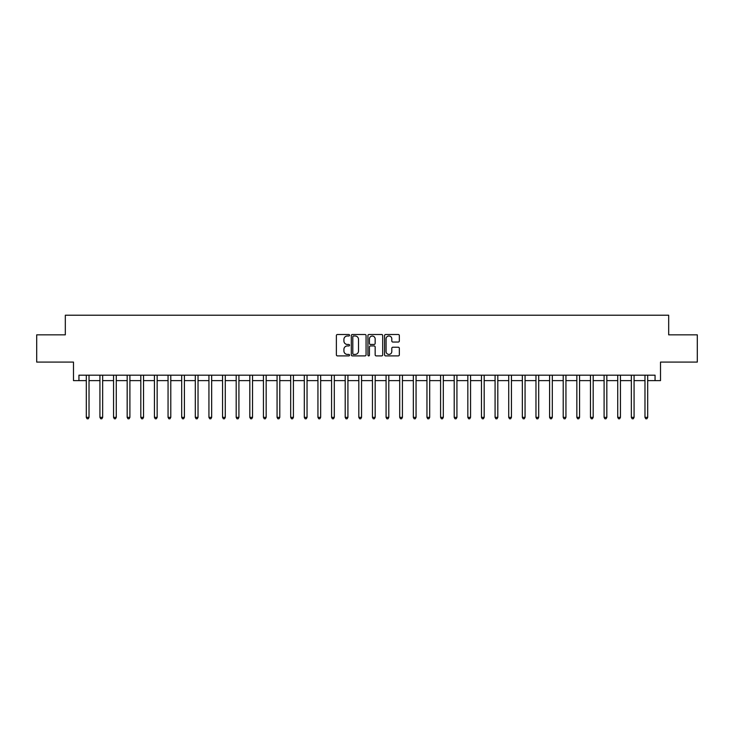 <?xml version="1.0" encoding="UTF-8"?>
<svg xmlns="http://www.w3.org/2000/svg" width="734" height="734" viewBox="0 0 734 734"><rect width="100%" height="100%" fill="white"/><g stroke="black" fill="none" stroke-linecap="round" stroke-linejoin="round"><path stroke-width="1.1" d="M349.558 335.245A0.752 0.752 0 0 0 348.806 334.502L337.438 334.502A1.073 1.073 0 0 0 336.374 335.566L336.374 354.825A1.073 1.073 0 0 0 337.438 355.898L348.806 355.898A0.752 0.752 0 0 0 349.558 355.146A0.752 0.752 0 0 0 348.806 354.403L347.338 354.403A3.422 3.422 0 0 1 343.916 350.98L343.916 349.375A3.422 3.422 0 0 1 347.338 345.943L348.806 345.943A0.752 0.752 0 0 0 349.558 345.2A0.752 0.752 0 0 0 348.806 344.448L347.338 344.448A3.422 3.422 0 0 1 343.916 341.026L343.916 339.42A3.422 3.422 0 0 1 347.338 335.998L348.806 335.998A0.752 0.752 0 0 0 349.558 335.245M398.268 342.044A1.073 1.073 0 0 0 399.342 340.971L399.342 335.566A1.073 1.073 0 0 0 398.268 334.502L385.644 334.502A1.073 1.073 0 0 0 384.579 335.566L384.579 354.825A1.073 1.073 0 0 0 385.644 355.898L398.268 355.898A1.073 1.073 0 0 0 399.342 354.825L399.342 348.301A1.073 1.073 0 0 0 398.268 347.228L392.864 347.228A1.073 1.073 0 0 0 391.8 348.301L391.8 351.54A2.863 2.863 0 0 1 388.937 354.403A2.863 2.863 0 0 1 386.075 351.54L386.075 338.86A2.863 2.863 0 0 1 388.937 335.998A2.863 2.863 0 0 1 391.8 338.86L391.8 340.971A1.073 1.073 0 0 0 392.864 342.044L398.268 342.044M78.942 380.625L78.942 375.175L655.058 375.175L655.058 380.625L660.508 380.625L660.508 362.091L697.3 362.091L697.3 334.842L668.683 334.842L668.683 315.216L65.317 315.216L65.317 334.842L36.7 334.842L36.7 362.091L73.492 362.091L73.492 380.625L86.3 380.625M366.064 335.566A1.073 1.073 0 0 0 364.991 334.502L352.366 334.502A1.073 1.073 0 0 0 351.302 335.566L351.302 354.825A1.073 1.073 0 0 0 352.366 355.898L364.991 355.898A1.073 1.073 0 0 0 366.064 354.825L366.064 335.566M369.009 334.502L381.634 334.502A1.073 1.073 0 0 1 382.698 335.566L382.698 354.825A1.073 1.073 0 0 1 381.634 355.898L376.23 355.898A1.073 1.073 0 0 1 375.157 354.825L375.157 347.017A1.073 1.073 0 0 0 374.092 345.943L370.505 345.943A1.073 1.073 0 0 0 369.431 347.017L369.431 355.146A0.752 0.752 0 0 1 368.688 355.898A0.752 0.752 0 0 1 367.936 355.146L367.936 335.566A1.073 1.073 0 0 1 369.009 334.502M89.025 380.625L99.925 380.625M102.65 380.625L113.55 380.625M116.275 380.625L127.175 380.625M129.9 380.625L140.809 380.625M143.534 380.625L154.434 380.625M157.159 380.625L168.058 380.625M170.783 380.625L181.683 380.625M184.408 380.625L195.308 380.625M198.033 380.625L208.933 380.625M211.658 380.625L222.558 380.625M225.283 380.625L236.192 380.625M238.917 380.625L249.817 380.625M252.542 380.625L263.442 380.625M266.167 380.625L277.067 380.625M279.792 380.625L290.692 380.625M293.416 380.625L304.316 380.625M307.041 380.625L317.941 380.625M320.666 380.625L331.575 380.625M334.3 380.625L345.2 380.625M347.925 380.625L358.825 380.625M361.55 380.625L372.45 380.625M375.175 380.625L386.075 380.625M388.8 380.625L399.7 380.625M402.425 380.625L413.334 380.625M416.059 380.625L426.959 380.625M429.684 380.625L440.583 380.625M443.308 380.625L454.208 380.625M456.933 380.625L467.833 380.625M470.558 380.625L481.458 380.625M484.183 380.625L495.083 380.625M497.808 380.625L508.717 380.625M511.442 380.625L522.342 380.625M525.067 380.625L535.967 380.625M538.692 380.625L549.592 380.625M552.317 380.625L563.217 380.625M565.942 380.625L576.841 380.625M579.566 380.625L590.466 380.625M593.191 380.625L604.1 380.625M606.825 380.625L617.725 380.625M620.45 380.625L631.35 380.625M634.075 380.625L644.975 380.625M647.7 380.625L655.058 380.625M353.54 335.998A0.752 0.752 0 0 0 352.797 336.741L352.797 353.65A0.752 0.752 0 0 0 353.54 354.403L355.1 354.403A3.422 3.422 0 0 0 358.522 350.98L358.522 339.42A3.422 3.422 0 0 0 355.1 335.998L353.54 335.998M375.157 338.915A2.863 2.863 0 0 0 372.294 336.053A2.863 2.863 0 0 0 369.431 338.915L369.431 343.384A1.073 1.073 0 0 0 370.505 344.448L374.092 344.448A1.073 1.073 0 0 0 375.157 343.384L375.157 338.915M89.163 375.175L89.108 375.313A1.092 1.092 90.2 0 0 89.025 375.716L89.025 417.362L86.3 417.362L86.3 375.716A1.092 1.092 90.2 0 0 86.217 375.313L86.162 375.175M89.025 417.362L88.208 418.784L87.117 418.784L86.3 417.362M102.788 375.175L102.732 375.313A1.092 1.092 0 0 0 102.65 375.716L102.65 417.362L99.925 417.362L99.925 375.716A1.092 1.092 0 0 0 99.842 375.313L99.787 375.175M102.65 417.362L101.833 418.784L100.742 418.784L99.925 417.362M116.412 375.175L116.357 375.313A1.092 1.092 0 0 0 116.275 375.716L116.275 417.362L113.55 417.362L113.55 375.716A1.092 1.092 0 0 0 113.476 375.313L113.421 375.175M116.275 417.362L115.458 418.784L114.366 418.784L113.55 417.362M130.037 375.175L129.982 375.313A1.092 1.092 0 0 0 129.9 375.716L129.9 417.362L127.175 417.362L127.175 375.716A1.092 1.092 0 0 0 127.101 375.313L127.046 375.175M129.9 417.362L129.083 418.784L127.991 418.784L127.175 417.362M143.662 375.175L143.607 375.313A1.092 1.092 0 0 0 143.534 375.716L143.534 417.362L140.809 417.362L140.809 375.716A1.092 1.092 0 0 0 140.726 375.313L140.671 375.175M143.534 417.362L142.708 418.784L141.625 418.784L140.809 417.362M157.287 375.175L157.232 375.313A1.092 1.092 0 0 0 157.159 375.716L157.159 417.362L154.434 417.362L154.434 375.716A1.092 1.092 0 0 0 154.351 375.313L154.296 375.175M157.159 417.362L156.342 418.784L155.25 418.784L154.434 417.362M170.921 375.175L170.857 375.313A1.092 1.092 0 0 0 170.783 375.716L170.783 417.362L168.058 417.362L168.058 375.716A1.092 1.092 0 0 0 167.976 375.313L167.921 375.175M170.783 417.362L169.967 418.784L168.875 418.784L168.058 417.362M184.546 375.175L184.491 375.313A1.092 1.092 0 0 0 184.408 375.716L184.408 417.362L181.683 417.362L181.683 375.716A1.092 1.092 0 0 0 181.601 375.313L181.546 375.175M184.408 417.362L183.592 418.784L182.5 418.784L181.683 417.362M198.171 375.175L198.116 375.313A1.092 1.092 0 0 0 198.033 375.716L198.033 417.362L195.308 417.362L195.308 375.716A1.092 1.092 0 0 0 195.235 375.313L195.171 375.175M198.033 417.362L197.217 418.784L196.125 418.784L195.308 417.362M211.796 375.175L211.741 375.313A1.092 1.092 0 0 0 211.658 375.716L211.658 417.362L208.933 417.362L208.933 375.716A1.092 1.092 0 0 0 208.86 375.313L208.805 375.175M211.658 417.362L210.841 418.784L209.75 418.784L208.933 417.362M225.421 375.175L225.366 375.313A1.092 1.092 0 0 0 225.283 375.716L225.283 417.362L222.558 417.362L222.558 375.716A1.092 1.092 0 0 0 222.485 375.313L222.43 375.175M225.283 417.362L224.466 418.784L223.384 418.784L222.558 417.362M239.045 375.175L238.99 375.313A1.092 1.092 0 0 0 238.917 375.716L238.917 417.362L236.192 417.362L236.192 375.716A1.092 1.092 0 0 0 236.109 375.313L236.054 375.175M238.917 417.362L238.091 418.784L237.009 418.784L236.192 417.362M252.67 375.175L252.615 375.313A1.092 1.092 0 0 0 252.542 375.716L252.542 417.362L249.817 417.362L249.817 375.716A1.092 1.092 0 0 0 249.734 375.313L249.679 375.175M252.542 417.362L251.725 418.784L250.633 418.784L249.817 417.362M266.304 375.175L266.24 375.313A1.092 1.092 0 0 0 266.167 375.716L266.167 417.362L263.442 417.362L263.442 375.716A1.092 1.092 0 0 0 263.359 375.313L263.304 375.175M266.167 417.362L265.35 418.784L264.258 418.784L263.442 417.362M279.929 375.175L279.874 375.313A1.092 1.092 0 0 0 279.792 375.716L279.792 417.362L277.067 417.362L277.067 375.716A1.092 1.092 0 0 0 276.984 375.313L276.929 375.175M279.792 417.362L278.975 418.784L277.883 418.784L277.067 417.362M293.554 375.175L293.499 375.313A1.092 1.092 0 0 0 293.416 375.716L293.416 417.362L290.692 417.362L290.692 375.716A1.092 1.092 0 0 0 290.618 375.313L290.563 375.175M293.416 417.362L292.6 418.784L291.508 418.784L290.692 417.362M307.179 375.175L307.124 375.313A1.092 1.092 0 0 0 307.041 375.716L307.041 417.362L304.316 417.362L304.316 375.716A1.092 1.092 0 0 0 304.243 375.313L304.188 375.175M307.041 417.362L306.225 418.784L305.133 418.784L304.316 417.362M320.804 375.175L320.749 375.313A1.092 1.092 0 0 0 320.666 375.716L320.666 417.362L317.941 417.362L317.941 375.716A1.092 1.092 0 0 0 317.868 375.313L317.813 375.175M320.666 417.362L319.85 418.784L318.767 418.784L317.941 417.362M334.429 375.175L334.374 375.313A1.092 1.092 0 0 0 334.3 375.716L334.3 417.362L331.575 417.362L331.575 375.716A1.092 1.092 0 0 0 331.493 375.313L331.438 375.175M334.3 417.362L333.484 418.784L332.392 418.784L331.575 417.362M348.054 375.175L347.999 375.313A1.092 1.092 0 0 0 347.925 375.716L347.925 417.362L345.2 417.362L345.2 375.716A1.092 1.092 0 0 0 345.118 375.313L345.063 375.175M347.925 417.362L347.109 418.784L346.017 418.784L345.2 417.362M361.688 375.175L361.633 375.313A1.092 1.092 0 0 0 361.55 375.716L361.55 417.362L358.825 417.362L358.825 375.716A1.092 1.092 0 0 0 358.743 375.313L358.687 375.175M361.55 417.362L360.733 418.784L359.642 418.784L358.825 417.362M375.313 375.175L375.257 375.313A1.092 1.092 0 0 0 375.175 375.716L375.175 417.362L372.45 417.362L372.45 375.716A1.092 1.092 0 0 0 372.367 375.313L372.312 375.175M375.175 417.362L374.358 418.784L373.267 418.784L372.45 417.362M388.937 375.175L388.882 375.313A1.092 1.092 0 0 0 388.8 375.716L388.8 417.362L386.075 417.362L386.075 375.716A1.092 1.092 0 0 0 386.001 375.313L385.946 375.175M388.8 417.362L387.983 418.784L386.891 418.784L386.075 417.362M402.562 375.175L402.507 375.313A1.092 1.092 0 0 0 402.425 375.716L402.425 417.362L399.7 417.362L399.7 375.716A1.092 1.092 0 0 0 399.626 375.313L399.571 375.175M402.425 417.362L401.608 418.784L400.516 418.784L399.7 417.362M416.187 375.175L416.132 375.313A1.092 1.092 0 0 0 416.059 375.716L416.059 417.362L413.334 417.362L413.334 375.716A1.092 1.092 0 0 0 413.251 375.313L413.196 375.175M416.059 417.362L415.233 418.784L414.15 418.784L413.334 417.362M429.812 375.175L429.757 375.313A1.092 1.092 0 0 0 429.684 375.716L429.684 417.362L426.959 417.362L426.959 375.716A1.092 1.092 0 0 0 426.876 375.313L426.821 375.175M429.684 417.362L428.867 418.784L427.775 418.784L426.959 417.362M443.437 375.175L443.382 375.313A1.092 1.092 0 0 0 443.308 375.716L443.308 417.362L440.583 417.362L440.583 375.716A1.092 1.092 0 0 0 440.501 375.313L440.446 375.175M443.308 417.362L442.492 418.784L441.4 418.784L440.583 417.362M457.071 375.175L457.016 375.313A1.092 1.092 0 0 0 456.933 375.716L456.933 417.362L454.208 417.362L454.208 375.716A1.092 1.092 0 0 0 454.126 375.313L454.071 375.175M456.933 417.362L456.117 418.784L455.025 418.784L454.208 417.362M470.696 375.175L470.641 375.313A1.092 1.092 0 0 0 470.558 375.716L470.558 417.362L467.833 417.362L467.833 375.716A1.092 1.092 0 0 0 467.76 375.313L467.696 375.175M470.558 417.362L469.742 418.784L468.65 418.784L467.833 417.362M484.321 375.175L484.266 375.313A1.092 1.092 0 0 0 484.183 375.716L484.183 417.362L481.458 417.362L481.458 375.716A1.092 1.092 0 0 0 481.385 375.313L481.33 375.175M484.183 417.362L483.367 418.784L482.275 418.784L481.458 417.362M497.946 375.175L497.891 375.313A1.092 1.092 0 0 0 497.808 375.716L497.808 417.362L495.083 417.362L495.083 375.716A1.092 1.092 0 0 0 495.01 375.313L494.955 375.175M497.808 417.362L496.991 418.784L495.909 418.784L495.083 417.362M511.57 375.175L511.515 375.313A1.092 1.092 0 0 0 511.442 375.716L511.442 417.362L508.717 417.362L508.717 375.716A1.092 1.092 0 0 0 508.634 375.313L508.579 375.175M511.442 417.362L510.616 418.784L509.534 418.784L508.717 417.362M525.195 375.175L525.14 375.313A1.092 1.092 0 0 0 525.067 375.716L525.067 417.362L522.342 417.362L522.342 375.716A1.092 1.092 0 0 0 522.259 375.313L522.204 375.175M525.067 417.362L524.25 418.784L523.159 418.784L522.342 417.362M538.829 375.175L538.765 375.313A1.092 1.092 0 0 0 538.692 375.716L538.692 417.362L535.967 417.362L535.967 375.716A1.092 1.092 0 0 0 535.884 375.313L535.829 375.175M538.692 417.362L537.875 418.784L536.783 418.784L535.967 417.362M552.454 375.175L552.399 375.313A1.092 1.092 0 0 0 552.317 375.716L552.317 417.362L549.592 417.362L549.592 375.716A1.092 1.092 0 0 0 549.509 375.313L549.454 375.175M552.317 417.362L551.5 418.784L550.408 418.784L549.592 417.362M566.079 375.175L566.024 375.313A1.092 1.092 0 0 0 565.942 375.716L565.942 417.362L563.217 417.362L563.217 375.716A1.092 1.092 0 0 0 563.143 375.313L563.079 375.175M565.942 417.362L565.125 418.784L564.033 418.784L563.217 417.362M579.704 375.175L579.649 375.313A1.092 1.092 0 0 0 579.566 375.716L579.566 417.362L576.841 417.362L576.841 375.716A1.092 1.092 0 0 0 576.768 375.313L576.713 375.175M579.566 417.362L578.75 418.784L577.658 418.784L576.841 417.362M593.329 375.175L593.274 375.313A1.092 1.092 0 0 0 593.191 375.716L593.191 417.362L590.466 417.362L590.466 375.716A1.092 1.092 0 0 0 590.393 375.313L590.338 375.175M593.191 417.362L592.375 418.784L591.292 418.784L590.466 417.362M606.954 375.175L606.899 375.313A1.092 1.092 0 0 0 606.825 375.716L606.825 417.362L604.1 417.362L604.1 375.716A1.092 1.092 0 0 0 604.018 375.313L603.963 375.175M606.825 417.362L606.009 418.784L604.917 418.784L604.1 417.362M620.579 375.175L620.524 375.313A1.092 1.092 0 0 0 620.45 375.716L620.45 417.362L617.725 417.362L617.725 375.716A1.092 1.092 0 0 0 617.643 375.313L617.588 375.175M620.45 417.362L619.634 418.784L618.542 418.784L617.725 417.362M634.213 375.175L634.158 375.313A1.092 1.092 0 0 0 634.075 375.716L634.075 417.362L631.35 417.362L631.35 375.716A1.092 1.092 0 0 0 631.268 375.313L631.212 375.175M634.075 417.362L633.259 418.784L632.167 418.784L631.35 417.362M647.838 375.175L647.783 375.313A1.092 1.092 0 0 0 647.7 375.716L647.7 417.362L644.975 417.362L644.975 375.716A1.092 1.092 0 0 0 644.892 375.313L644.837 375.175M647.7 417.362L646.883 418.784L645.792 418.784L644.975 417.362"/></g></svg>

